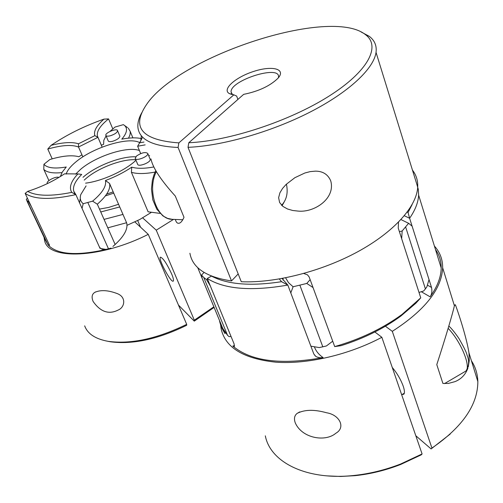 <?xml version="1.0" encoding="UTF-8"?>
<svg xmlns="http://www.w3.org/2000/svg" width="503" height="503" viewBox="0 0 503 503"><rect width="100%" height="100%" fill="white"/><g stroke="black" fill="none" stroke-linecap="round" stroke-linejoin="round"><path stroke-width="0.75" d="M225.652 332.885L224.847 333.458L225.533 332.703M402.136 314.35C382.865 328.446 360.381 339.198 334.696 346.592L341.078 345.668C363.839 338.469 383.783 328.585 400.904 316.016L402.136 314.35L420.747 297.845L398.238 228.066L398.508 222.163M420.747 297.845L415.786 303.303L400.904 316.016M238.189 273.934L231.512 280.925L178.087 147.454L178.861 142.896L233.845 94.834L236.655 96.067L237.9 99.443M175.346 219.459C176.063 222.03 177.094 223.301 178.433 223.269C180.319 223.395 182.174 221.402 183.997 217.296L175.302 196.057C160.885 180.149 152.761 167.763 150.938 158.898M303.762 273.487L307.478 274.839L309.163 276.99L334.696 346.592M188.021 147.335L241.277 281.724C274.896 283.246 321.272 271.563 357.639 251.814C394.006 232.04 416.761 206.456 417.71 187.116L376.037 52.381C373.804 68.754 348.667 92.363 309.798 112.226C270.941 132.069 222.326 145.876 188.021 147.335L188.795 142.745L243.666 94.357C258.781 91.276 270.268 85.856 278.128 78.103C286.251 68.892 272.28 65.359 253.996 71.325C235.731 77.016 221.666 89.364 229.261 93.539L233.845 94.834M231.512 280.925C206.337 277.184 192.473 267.961 189.908 253.248M412.46 170.14C416.258 174.994 418.006 180.652 417.71 187.116M178.087 147.454C152.648 146.329 139.262 139.639 137.916 127.378C137.526 122.939 138.79 118.098 141.695 112.867M361.072 31.959L369.227 36.291C374.616 40.372 376.885 45.729 376.037 52.381M330.729 180.866C327.975 174.403 322.869 171.158 315.412 171.139L310.137 171.624L304.887 172.988L294.859 177.71L286.15 184.4L282.604 188.374L279.894 192.825L278.624 197.673L279.611 202.514L282.906 206.4L287.521 208.99L292.689 210.48L298.059 211.084C314.507 212.807 335.708 198.358 330.729 180.866M219.622 321.417L221.169 326.799L224.847 333.458L197.748 267.671M178.861 142.896C141.695 140.155 130.962 127.316 146.65 104.373C179.118 56.091 330.213 6.3 365.499 34.669C381.18 46.219 368.146 71.52 328.585 96.4C289.194 121.28 229.098 140.991 188.795 142.745M278.411 77.764L278.536 76.946C279.957 64.554 230.053 80.449 231.072 91.948L232.518 94.639M416.729 183.947L418.295 189.323L418.628 195.139C418.276 202.3 415.271 210.015 409.612 218.271L408.046 212.499L407.197 212.128M427.399 285.1L431.517 287.464L409.612 218.271L404.343 215.743M282.108 278.499L287.829 285.063L281.567 281.693L279.328 278.995M281.567 281.693C250.796 286.396 227.431 284.528 211.486 276.097L211.511 276.09M211.486 276.097L207.255 278.473L234.115 343.964L234.297 346.712L232.801 346.045C251.035 361.317 281.133 365.165 323.083 357.576L319.814 357.746L317.129 357.073L315.702 356.294L313.841 354.024L287.829 285.063C251.305 291.432 224.451 289.238 207.255 278.473M408.046 212.499L412.12 204.583M385.424 326.227L392.302 331.345L431.932 448.06L431.102 448.94L415.799 435.724M401.828 394.673L403.903 394.157C404.783 392.837 404.557 390.177 403.217 386.178C400.734 379.419 397.074 373.176 392.252 367.454M468.262 366.945L469.274 360.506L468.985 352.899C466.074 334.596 455.863 305.566 455.316 304.724L454.391 305.723C452.826 313.199 444.929 339.657 436.786 364.612L442.904 383.437L448.343 383.431L454.989 381.632C461.194 379.136 465.495 374.641 467.891 368.152M265.32 435.837C270.312 462.238 306.453 480.623 353.741 475.486C369.529 473.839 385.179 470.003 400.684 463.992L422.092 453.958L381.852 337.299C348.604 354.948 307.358 364.43 275.902 362.185C243.603 358.784 225.35 347.68 221.144 328.874L220.691 325.491M392.302 331.345C424.846 310.351 441.634 289.168 442.665 267.797C442.703 259.416 439.955 252.173 434.41 246.061M431.932 448.06C462.477 427.053 477.781 404.89 477.85 381.57C477.599 373.924 475.461 366.995 471.424 360.789M295.299 422.948C302.127 438.383 325.397 442.282 335.859 433.234C346.007 427.556 339.575 414.805 326.61 412.774C314.23 409.316 304.39 409.536 297.091 413.428C294.381 415.604 293.783 418.779 295.299 422.948M431.517 287.464C432.291 291.174 431.832 294.299 430.134 296.839C437.371 286.647 441.062 277.027 441.2 267.98C441.25 261.107 439.352 254.983 435.51 249.607M431.102 448.94L450.179 434.083M327.12 475.882L340.701 476.467L354.98 475.675C370.334 474.071 385.543 470.349 400.614 464.502L421.294 454.825L422.092 453.958M374.886 331.98L381.852 337.299M283.969 202.407L282.045 205.67M286.433 184.129C288.118 192.278 286.811 198.974 282.529 204.218L281.504 205.149M204.073 272.444L201.533 275.059L202.175 278.467L222.766 328.415L227.576 335.375L229.06 336.626L231.053 336.501L210.317 285.93L206.519 279.605L207.62 279.354M201.533 275.059L203.746 277.467L227.576 335.375M399.407 231.682L402.174 230.959L401.658 238.667L418.999 292.425L423.639 290.986L425.412 288.904L426.89 286.804L429.021 279.586L412.108 226.155L408.612 223.294L400.979 219.572M285.61 277.832L288.489 282.655L293.098 286.76L290.797 292.928L310.879 346.177L319.298 347.586L326.384 345.976L332.716 341.191L313.042 287.565L306.78 283.447L310.144 279.655M203.746 277.467L206.519 279.605M293.098 286.76L306.78 283.447M402.174 230.959L408.612 223.294M405.682 227.123L425.412 288.904M299.914 285.283L322.832 346.875M283.114 280.152L282.975 278.341M143.971 142.041L139.62 142.814L137.633 146.228L140.695 153.585M145.147 144.877L137.633 146.228M81.719 174.434L77.89 173.931C70.879 181.426 68.836 187.575 71.759 192.372L75.846 194.617C51.205 200.024 34.305 199.616 25.15 193.397L48.747 243.59L49.319 245.998L48.766 245.671C58.222 254.681 77.33 255.939 106.102 249.444L104.02 249.626L101.895 249.142L100.399 248.231L99.33 246.835L75.846 194.617L73.702 191.096C72.639 186.418 75.312 180.866 81.719 174.434M71.759 192.372C51.117 196.497 36.417 196.17 27.671 191.379C41.12 187.091 53.419 181.243 64.56 173.824L77.89 173.931M27.671 191.379L25.15 193.397M78.499 143.783L94.853 135.64L97.915 137.338L78.518 147.014C71.822 144.449 61.573 145.128 47.779 149.064L51.061 145.354C63.007 142.311 72.155 141.789 78.499 143.783L78.518 147.014L82.857 156.879M139.62 142.814L142.242 137.847M94.853 135.64C93.47 131.182 96.513 125.675 103.97 119.117L108.56 118.903C100.298 125.549 96.57 131.233 97.387 135.961L102.134 147.14M51.061 145.354C66.742 134.735 84.378 125.989 103.97 119.117M140.538 227.18L137.703 220.566M142.67 217.893L156.244 230.167L194.321 320.185L194.271 321.14L178.458 305.07M171.542 273.701C166.656 263.333 162.941 257.825 160.382 257.171C157.885 258.712 171.397 283.717 173.296 281.058C173.843 280.284 173.265 277.832 171.542 273.701M47.779 149.064L52.205 158.841M140.708 141.18L141.261 136.722M84.674 325.85C87.591 333.866 95.451 339.035 108.239 341.355C131.057 344.398 157.206 338.733 186.695 324.347L148.253 234.341C101.531 258.14 49.011 260.277 44.71 241.056L44 237.209M156.244 230.167L173.529 219.383M194.321 320.185L213.656 306.949M93.137 301.498C100.506 311.973 108.893 314.803 118.293 309.986C124.851 307.327 126.731 296.77 116.652 293.381C107.837 290.137 100.581 289.778 94.891 292.312C91.93 294.092 91.345 297.154 93.137 301.498M194.271 321.14L213.907 307.547M107.805 341.286L110.402 341.776C132.597 344.744 158.017 339.248 186.657 325.29L186.695 324.347M141.5 136.055L141.198 136.445M134.898 221.936L148.253 234.341M108.56 118.903L112.779 128.862M58.857 177.446C56.21 175.937 46.194 180.948 47.219 183.281L47.32 183.501M27.445 198.283L26.301 199.238L27.432 202.03L45.402 240.183L48.087 244.898L48.854 245.653L49.363 245.231M26.301 199.238L48.087 244.898M141.349 138.595C136.3 137.457 129.787 137.64 121.801 139.149C126.919 133.163 127.869 128.636 124.656 125.561L127.529 127.605M124.656 125.561L123.38 124.643L115.005 127.064L109.906 131.478M127.001 225.319L139.715 219.522L150.988 212.606M112.911 246.451L115.149 244.477C124.184 236.102 128.039 228.953 126.706 223.024L109.572 183.545C110.735 189.128 106.649 196.013 97.324 204.205L115.149 244.477M100.833 248.564L106.064 249.413L110.968 248.13M107.78 227.84L126.599 222.728M106.076 135.917L103.807 140.287L103.618 144.342L101.31 145.229M81.939 154.798L78.864 156.741C72.017 154.874 62.359 155.804 49.891 159.52L43.931 164.274C47.131 168.027 54.569 168.939 66.251 167.009L62.353 171.976L60.341 176.547M27.3 200.728L28.702 202.03L29.155 201.91M86.082 185.903L80.776 194.579C79.644 198.371 80.449 201.42 83.19 203.728L92.59 201.156C102.348 192.957 106.63 186.079 105.441 180.527C115.206 176.861 123.977 172.41 131.742 167.166C137.112 168.719 144.418 168.662 153.667 166.996M149.573 155.603L148.687 155.71M66.157 174.101C67.327 170.347 70.596 166.26 75.972 161.84C93.231 147.253 128.957 136.376 139.733 142.657M135.986 160.275C125.134 170.662 102.046 181.168 85.585 183.155M135.313 158.671L137.615 164.16C137.979 167.449 151.151 162.387 150.183 159.325L150.051 158.998M105.932 135.59L108.17 140.827C108.585 141.789 110.163 141.915 112.917 141.198C117.281 139.689 119.607 138.017 119.877 136.194L119.777 135.942M128.278 128.139L130.151 131.277L130.29 132.578L129.944 134.961L128.554 138.149M97.324 204.205L92.59 201.156M87.843 202.552L108.491 248.834M79.562 202.872L80.09 199.175M83.19 203.728L82.033 208.374L100.047 248.432M155.1 172.083C145.097 173.937 137.2 174.013 131.409 172.322L148.121 211.813L160.055 213.398M131.409 172.322L131.742 167.166M105.441 180.527L109.553 183.45M28.702 202.03L31.362 206.607L49.47 245.131M61.976 172.604C52.821 173.51 46.754 172.428 43.78 169.366L48.917 180.583M136.621 155.943L135.181 158.357C135.527 161.614 148.737 156.54 147.781 153.509C145.606 151.73 141.884 152.541 136.621 155.943M139.432 150.554C127.913 145.845 96.255 155.974 80.788 169.165L75.563 174.183M110.578 135.703C114.954 134.182 117.281 132.522 117.57 130.705C117.224 127.856 104.926 132.729 105.831 135.351C106.24 136.307 107.824 136.42 110.578 135.703M43.78 169.366L43.931 164.274M122.99 214.416L104.039 219.39M198.44 268.313L198.119 268.633M314.381 346.774C315.865 350.975 318.764 354.577 323.083 357.576M430.134 296.839L421.313 291.727M232.801 346.045L234.605 345.693M156.288 171.68C146.819 190.392 156.817 219.553 172.171 219.327L172.567 219.346M464.005 372.157L466.023 370.975C471.047 366.134 460.735 341.292 448.242 328.446M82.995 177.314L84.014 176.446C96.934 165.449 121.525 156.1 135.772 156.798M113.2 191.863L106.617 194.152M118.582 204.268L108.692 207.418L99.487 209.097M100.757 211.964L119.745 206.947M135.76 159.74C122.405 158.785 98.645 167.7 86.283 178.276L84.227 180.093M231.839 94.017L231.072 91.948M365.499 34.669L369.227 36.291M231.72 94.47L229.261 93.539M455.316 304.724L454.266 305.321M314.897 355.615L315.702 356.294M442.665 267.797L454.391 305.723M468.985 352.899L477.85 381.57M299.757 411.894L297.091 413.428M400.614 464.502L400.684 463.992M354.98 475.675L353.741 475.486M283.038 279.442L282.642 278.404M441.2 267.98L418.628 195.139M282.529 204.218L281.806 205.444M155.748 170.781L154.132 174.346L152.39 180.193L151.447 189.059L152.811 199.836L156.785 209.179L162.959 215.944L167.606 218.409L172.171 219.327L182.878 219.761M404.305 393.22L401.671 394.761M448.921 326.126C451.531 328.465 454.844 332.546 458.868 338.381C464.036 347.416 466.74 352.955 466.985 354.992C469.418 360.532 469.098 365.857 466.023 370.975L444.526 383.6M95.746 291.859L94.891 292.312M110.402 341.776L108.239 341.355M74.639 193.183L73.702 191.096M101.367 145.21L97.387 135.961M132.893 137.866L130.151 131.277M126.706 223.024L109.572 183.545M150.183 159.325L147.781 153.509M113.753 193.127L105.36 195.925M119.877 136.194L117.57 130.705"/></g></svg>
